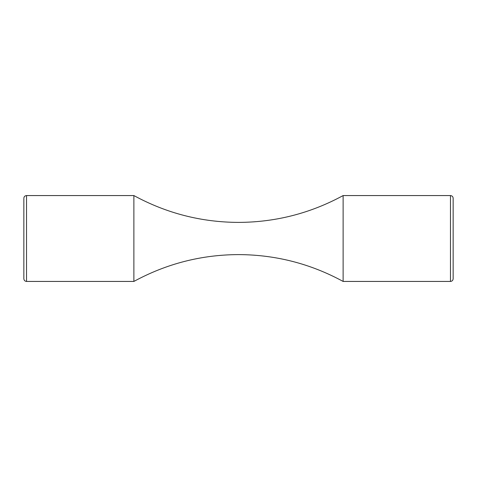 <?xml version="1.0" encoding="UTF-8"?>
<svg xmlns="http://www.w3.org/2000/svg" width="477" height="477" viewBox="0 0 477 477"><rect width="100%" height="100%" fill="white"/><g stroke="black" fill="none" stroke-linecap="round" stroke-linejoin="round"><path stroke-width="0.72" d="M133.876 281.436L133.876 195.564C166.497 213.302 201.372 222.252 238.5 222.401C275.628 222.252 310.503 213.302 343.124 195.564L343.124 281.436C310.503 263.698 275.628 254.748 238.5 254.599C201.372 254.748 166.497 263.698 133.876 281.436L26.533 281.436C24.905 281.275 24.011 280.381 23.85 278.753L23.85 198.784M450.467 195.564C452.095 195.725 452.989 196.619 453.15 198.247L453.15 278.753C452.989 280.381 452.095 281.275 450.467 281.436L450.467 195.564L343.124 195.564M133.876 195.564L26.533 195.564L26.533 281.436M450.467 281.436L343.124 281.436M26.533 195.564C24.905 195.725 24.011 196.619 23.85 198.247"/></g></svg>
